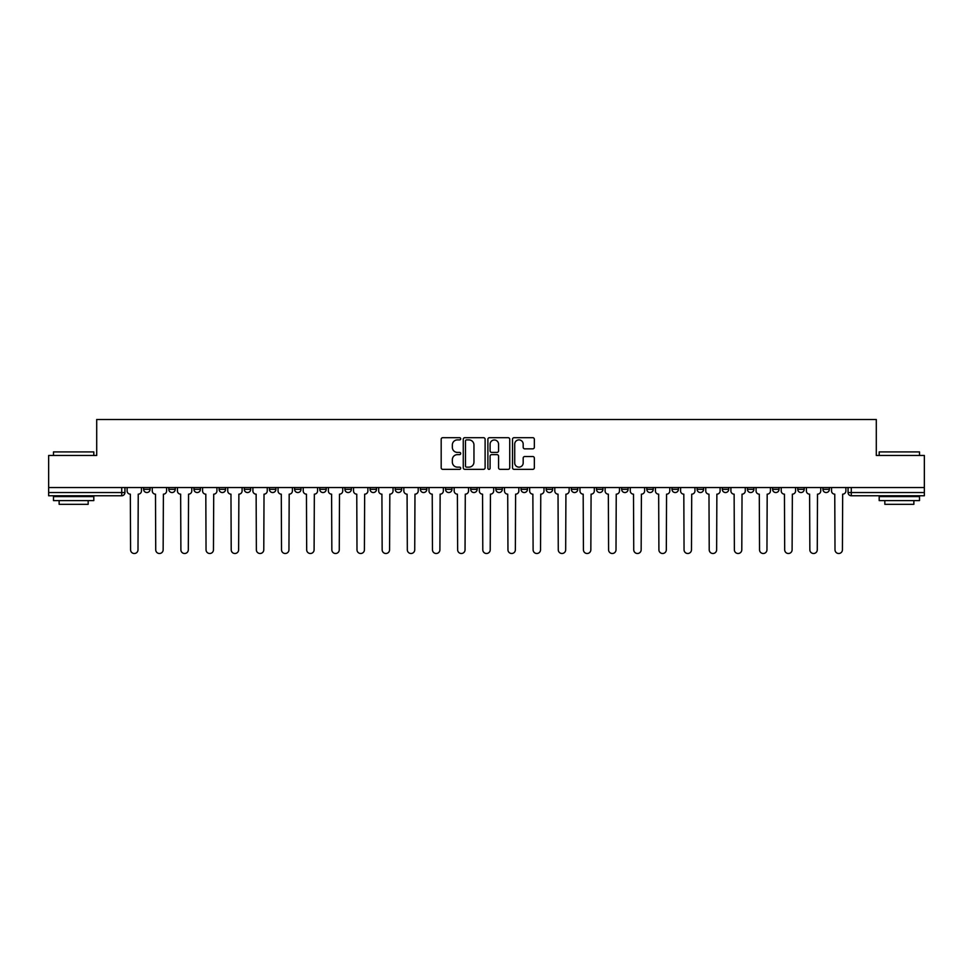 <?xml version="1.0" encoding="UTF-8"?>
<svg xmlns="http://www.w3.org/2000/svg" width="973" height="973" viewBox="0 0 973 973"><rect width="100%" height="100%" fill="white"/><g stroke="black" fill="none" stroke-linecap="round" stroke-linejoin="round"><path stroke-width="1.46" d="M460.703 438.799A1.107 1.107 0 0 0 459.584 437.692L442.776 437.692A1.581 1.581 0 0 0 441.183 439.273L441.183 467.77A1.581 1.581 0 0 0 442.776 469.351L459.584 469.351A1.107 1.107 0 0 0 460.703 468.244A1.107 1.107 0 0 0 459.584 467.137L457.407 467.137A5.06 5.06 0 0 1 452.348 462.066L452.348 459.694A5.06 5.06 0 0 1 457.407 454.634L459.584 454.634A1.107 1.107 0 0 0 460.703 453.515A1.107 1.107 0 0 0 459.584 452.409L457.407 452.409A5.06 5.06 0 0 1 452.348 447.349L452.348 444.977A5.06 5.06 0 0 1 457.407 439.905L459.584 439.905A1.107 1.107 0 0 0 460.703 438.799M822.915 487.546L822.915 489.322L829.361 489.322A3.223 3.223 0 0 1 826.138 492.545A3.223 3.223 0 0 1 822.915 489.322L822.915 487.546M797.751 487.546L797.751 489.322L804.209 489.322A3.223 3.223 0 0 1 800.974 492.545A3.223 3.223 0 0 1 797.751 489.322L797.751 487.546M646.802 487.546L646.802 489.322L653.248 489.322A3.223 3.223 0 0 1 650.025 492.545A3.223 3.223 0 0 1 646.802 489.322L646.802 487.546M621.65 487.546L621.65 489.322L628.096 489.322A3.223 3.223 0 0 1 624.873 492.545A3.223 3.223 0 0 1 621.65 489.322L621.65 487.546M596.485 487.546L596.485 489.322L602.932 489.322A3.223 3.223 0 0 1 599.709 492.545A3.223 3.223 0 0 1 596.485 489.322L596.485 487.546M546.169 487.546L546.169 489.322L552.615 489.322A3.223 3.223 0 0 1 549.392 492.545A3.223 3.223 0 0 1 546.169 489.322L546.169 487.546M495.853 489.322L495.853 487.546L495.853 489.322A3.223 3.223 0 0 0 499.076 492.545A3.223 3.223 0 0 1 495.853 489.322L502.299 489.322A3.223 3.223 0 0 1 499.076 492.545A3.223 3.223 0 0 0 502.299 489.322L502.299 487.546L502.299 489.322M470.701 489.322L470.701 487.546L470.701 489.322A3.223 3.223 0 0 0 473.924 492.545A3.223 3.223 0 0 1 470.701 489.322L477.147 489.322A3.223 3.223 0 0 1 473.924 492.545M445.537 489.322L445.537 487.546L445.537 489.322A3.223 3.223 0 0 0 448.76 492.545A3.223 3.223 0 0 1 445.537 489.322L451.983 489.322A3.223 3.223 0 0 1 448.76 492.545A3.223 3.223 0 0 0 451.983 489.322L451.983 487.546L451.983 489.322M420.385 487.546L420.385 489.322L426.831 489.322A3.223 3.223 0 0 1 423.608 492.545A3.223 3.223 0 0 1 420.385 489.322L420.385 487.546M395.22 487.546L395.22 489.322L401.667 489.322A3.223 3.223 0 0 1 398.444 492.545A3.223 3.223 0 0 1 395.22 489.322L395.22 487.546M370.068 487.546L370.068 489.322L376.515 489.322A3.223 3.223 0 0 1 373.291 492.545A3.223 3.223 0 0 1 370.068 489.322L370.068 487.546M344.904 489.322L344.904 487.546L344.904 489.322A3.223 3.223 0 0 0 348.127 492.545A3.223 3.223 0 0 1 344.904 489.322L351.35 489.322A3.223 3.223 0 0 1 348.127 492.545M294.588 489.322L294.588 487.546L294.588 489.322A3.223 3.223 0 0 0 297.811 492.545A3.223 3.223 0 0 1 294.588 489.322L301.034 489.322A3.223 3.223 0 0 1 297.811 492.545A3.223 3.223 0 0 0 301.034 489.322L301.034 487.546L301.034 489.322M269.424 489.322L269.424 487.546L269.424 489.322A3.223 3.223 0 0 0 272.659 492.545A3.223 3.223 0 0 1 269.424 489.322L275.882 489.322A3.223 3.223 0 0 1 272.659 492.545A3.223 3.223 0 0 0 275.882 489.322L275.882 487.546L275.882 489.322M244.272 489.322L244.272 487.546L244.272 489.322A3.223 3.223 0 0 0 247.495 492.545A3.223 3.223 0 0 1 244.272 489.322L250.718 489.322A3.223 3.223 0 0 1 247.495 492.545A3.223 3.223 0 0 0 250.718 489.322L250.718 487.546L250.718 489.322M219.107 489.322L219.107 487.546L219.107 489.322A3.223 3.223 0 0 0 222.343 492.545A3.223 3.223 0 0 1 219.107 489.322L225.566 489.322A3.223 3.223 0 0 1 222.343 492.545M193.955 489.322L193.955 487.546L193.955 489.322A3.223 3.223 0 0 0 197.178 492.545A3.223 3.223 0 0 1 193.955 489.322L200.402 489.322A3.223 3.223 0 0 1 197.178 492.545A3.223 3.223 0 0 0 200.402 489.322L200.402 487.546L200.402 489.322M168.791 489.322L168.791 487.546L168.791 489.322A3.223 3.223 0 0 0 172.026 492.545A3.223 3.223 0 0 1 168.791 489.322L175.249 489.322A3.223 3.223 0 0 1 172.026 492.545A3.223 3.223 0 0 0 175.249 489.322L175.249 487.546L175.249 489.322M532.766 448.845A1.581 1.581 0 0 0 534.347 447.264L534.347 439.273A1.581 1.581 0 0 0 532.766 437.692L514.085 437.692A1.581 1.581 0 0 0 512.503 439.273L512.503 467.77A1.581 1.581 0 0 0 514.085 469.351L532.766 469.351A1.581 1.581 0 0 0 534.347 467.77L534.347 458.113A1.581 1.581 0 0 0 532.766 456.532L524.763 456.532A1.581 1.581 0 0 0 523.182 458.113L523.182 462.905A4.233 4.233 0 0 1 518.95 467.137A4.233 4.233 0 0 1 514.717 462.905L514.717 444.138A4.233 4.233 0 0 1 518.95 439.905A4.233 4.233 0 0 1 523.182 444.138L523.182 447.264A1.581 1.581 0 0 0 524.763 448.845L532.766 448.845M48.65 487.546L48.65 455.461L96.704 455.461L96.704 419.497L876.296 419.497L876.296 455.461L924.35 455.461L924.35 487.546L48.65 487.546L48.65 492.545L124.933 492.545L124.933 487.546L124.933 492.545A3.223 3.223 0 0 1 121.71 495.768L48.65 495.768L48.65 492.545M485.113 439.273A1.581 1.581 0 0 0 483.532 437.692L464.851 437.692A1.581 1.581 0 0 0 463.27 439.273L463.27 467.77A1.581 1.581 0 0 0 464.851 469.351L483.532 469.351A1.581 1.581 0 0 0 485.113 467.77L485.113 439.273M489.468 437.692L508.149 437.692A1.581 1.581 0 0 1 509.73 439.273L509.73 467.77A1.581 1.581 0 0 1 508.149 469.351L500.158 469.351A1.581 1.581 0 0 1 498.565 467.77L498.565 456.215A1.581 1.581 0 0 0 496.984 454.634L491.681 454.634A1.581 1.581 0 0 0 490.1 456.215L490.1 468.244A1.107 1.107 0 0 1 488.993 469.351A1.107 1.107 0 0 1 487.887 468.244L487.887 439.273A1.581 1.581 0 0 1 489.468 437.692M848.067 487.546L848.067 492.545L924.35 492.545L924.35 495.768L851.29 495.768A3.223 3.223 0 0 1 848.067 492.545L848.067 487.546M924.35 487.546L924.35 492.545M829.361 487.546L829.361 489.322M804.209 487.546L804.209 489.322L804.209 487.546M779.045 487.546L779.045 489.322A3.223 3.223 0 0 1 775.822 492.545A3.223 3.223 0 0 1 772.598 489.322L779.045 489.322M772.598 487.546L772.598 489.322M753.893 487.546L753.893 489.322A3.223 3.223 0 0 1 750.657 492.545A3.223 3.223 0 0 1 747.434 489.322L753.893 489.322M747.434 487.546L747.434 489.322M728.728 487.546L728.728 489.322A3.223 3.223 0 0 1 725.505 492.545A3.223 3.223 0 0 1 722.282 489.322L728.728 489.322M722.282 487.546L722.282 489.322M703.576 487.546L703.576 489.322A3.223 3.223 0 0 1 700.341 492.545A3.223 3.223 0 0 1 697.118 489.322L703.576 489.322M697.118 487.546L697.118 489.322M678.412 487.546L678.412 489.322A3.223 3.223 0 0 1 675.189 492.545A3.223 3.223 0 0 1 671.966 489.322L678.412 489.322M671.966 487.546L671.966 489.322M653.248 487.546L653.248 489.322A3.223 3.223 0 0 1 650.025 492.545M628.096 487.546L628.096 489.322M602.932 489.322L602.932 487.546L602.932 489.322A3.223 3.223 0 0 1 599.709 492.545M577.78 487.546L577.78 489.322A3.223 3.223 0 0 1 574.557 492.545A3.223 3.223 0 0 1 571.333 489.322A3.223 3.223 0 0 0 574.557 492.545A3.223 3.223 0 0 0 577.78 489.322L571.333 489.322L571.333 487.546M552.615 489.322L552.615 487.546L552.615 489.322A3.223 3.223 0 0 1 549.392 492.545M527.463 487.546L527.463 489.322A3.223 3.223 0 0 1 524.24 492.545A3.223 3.223 0 0 1 521.017 489.322A3.223 3.223 0 0 0 524.24 492.545M521.017 487.546L521.017 489.322L527.463 489.322M477.147 487.546L477.147 489.322L477.147 487.546M426.831 489.322L426.831 487.546L426.831 489.322A3.223 3.223 0 0 1 423.608 492.545M401.667 489.322L401.667 487.546L401.667 489.322A3.223 3.223 0 0 1 398.444 492.545M376.515 489.322L376.515 487.546L376.515 489.322A3.223 3.223 0 0 1 373.291 492.545M351.35 487.546L351.35 489.322L351.35 487.546M326.198 489.322L326.198 487.546L326.198 489.322A3.223 3.223 0 0 1 322.975 492.545A3.223 3.223 0 0 1 319.752 489.322L326.198 489.322A3.223 3.223 0 0 1 322.975 492.545M319.752 487.546L319.752 489.322M225.566 487.546L225.566 489.322L225.566 487.546M150.085 487.546L150.085 489.322A3.223 3.223 0 0 1 146.862 492.545A3.223 3.223 0 0 1 143.639 489.322A3.223 3.223 0 0 0 146.862 492.545A3.223 3.223 0 0 0 150.085 489.322L150.085 487.546M143.639 487.546L143.639 489.322L150.085 489.322M121.71 487.546L121.71 495.768A3.223 3.223 0 0 0 124.933 492.545M466.59 439.905A1.107 1.107 0 0 0 465.483 441.012L465.483 466.031A1.107 1.107 0 0 0 466.59 467.137L468.889 467.137A5.06 5.06 0 0 0 473.96 462.066L473.96 444.977A5.06 5.06 0 0 0 468.889 439.905L466.59 439.905M498.565 444.223A4.233 4.233 0 0 0 494.333 439.991A4.233 4.233 0 0 0 490.1 444.223L490.1 450.827A1.581 1.581 0 0 0 491.681 452.409L496.984 452.409A1.581 1.581 0 0 0 498.565 450.827L498.565 444.223M127.11 490.939L127.11 487.546L127.11 490.939A3.223 3.223 0 0 0 130.333 494.162L130.577 549.794A3.71 3.71 0 0 0 134.286 553.503A3.71 3.71 0 0 0 137.996 549.794L138.239 494.162A3.223 3.223 0 0 0 141.462 490.939L141.462 487.546L141.462 490.939M130.333 494.162L130.577 549.794M137.996 549.794L138.239 494.162M152.262 490.939L152.262 487.546L152.262 490.939A3.223 3.223 0 0 0 155.498 494.162L155.729 549.794A3.71 3.71 0 0 0 159.438 553.503A3.71 3.71 0 0 0 163.148 549.794L163.391 494.162A3.223 3.223 0 0 0 166.614 490.939L166.614 487.546L166.614 490.939M177.427 490.939L177.427 487.546L177.427 490.939A3.223 3.223 0 0 0 180.65 494.162L180.893 549.794A3.71 3.71 0 0 0 184.602 553.503A3.71 3.71 0 0 0 188.312 549.794L188.555 494.162A3.223 3.223 0 0 0 191.778 490.939L191.778 487.546L191.778 490.939M155.498 494.162L155.729 549.794M163.148 549.794L163.391 494.162M180.65 494.162L180.893 549.794M188.312 549.794L188.555 494.162M53.491 451.91L93.809 451.91L53.491 451.91L53.491 455.461M93.809 500.609L53.491 500.609L53.491 496.583L93.809 496.583L93.809 500.609M88.166 500.609L88.166 504.318L59.134 504.318L59.134 500.609M879.191 451.91L919.509 451.91L879.191 451.91L879.191 455.461M919.509 500.609L879.191 500.609L879.191 496.583L919.509 496.583L919.509 500.609M913.866 500.609L913.866 504.318L884.834 504.318L884.834 500.609M202.579 490.939L202.579 487.546L202.579 490.939A3.223 3.223 0 0 0 205.814 494.162L206.045 549.794A3.71 3.71 0 0 0 209.754 553.503A3.71 3.71 0 0 0 213.464 549.794L213.707 494.162A3.223 3.223 0 0 0 216.93 490.939L216.93 487.546L216.93 490.939M227.743 490.939L227.743 487.546L227.743 490.939A3.223 3.223 0 0 0 230.966 494.162L231.209 549.794A3.71 3.71 0 0 0 234.919 553.503A3.71 3.71 0 0 0 238.628 549.794L238.872 494.162A3.223 3.223 0 0 0 242.095 490.939L242.095 487.546L242.095 490.939M252.895 490.939L252.895 487.546L252.895 490.939A3.223 3.223 0 0 0 256.13 494.162L256.361 549.794A3.71 3.71 0 0 0 260.071 553.503A3.71 3.71 0 0 0 263.78 549.794L264.024 494.162A3.223 3.223 0 0 0 267.247 490.939L267.247 487.546L267.247 490.939M205.814 494.162L206.045 549.794M213.464 549.794L213.707 494.162M230.966 494.162L231.209 549.794M238.628 549.794L238.872 494.162M256.13 494.162L256.361 549.794M263.78 549.794L264.024 494.162M278.059 490.939L278.059 487.546L278.059 490.939A3.223 3.223 0 0 0 281.282 494.162L281.525 549.794A3.71 3.71 0 0 0 285.235 553.503A3.71 3.71 0 0 0 288.945 549.794L289.188 494.162A3.223 3.223 0 0 0 292.411 490.939L292.411 487.546L292.411 490.939M281.282 494.162L281.525 549.794M288.945 549.794L289.188 494.162M303.211 490.939L303.211 487.546L303.211 490.939A3.223 3.223 0 0 0 306.446 494.162L306.677 549.794A3.71 3.71 0 0 0 310.387 553.503A3.71 3.71 0 0 0 314.097 549.794L314.34 494.162A3.223 3.223 0 0 0 317.563 490.939L317.563 487.546L317.563 490.939M306.446 494.162L306.677 549.794M314.097 549.794L314.34 494.162M328.375 490.939L328.375 487.546L328.375 490.939A3.223 3.223 0 0 0 331.598 494.162L331.842 549.794A3.71 3.71 0 0 0 335.551 553.503A3.71 3.71 0 0 0 339.261 549.794L339.504 494.162A3.223 3.223 0 0 0 342.727 490.939L342.727 487.546L342.727 490.939M331.598 494.162L331.842 549.794M339.261 549.794L339.504 494.162M353.527 490.939L353.527 487.546L353.527 490.939A3.223 3.223 0 0 0 356.763 494.162L356.994 549.794A3.71 3.71 0 0 0 360.703 553.503A3.71 3.71 0 0 0 364.413 549.794L364.656 494.162A3.223 3.223 0 0 0 367.891 490.939L367.891 487.546L367.891 490.939M356.763 494.162L356.994 549.794M364.413 549.794L364.656 494.162M378.692 490.939L378.692 487.546L378.692 490.939A3.223 3.223 0 0 0 381.915 494.162L382.158 549.794A3.71 3.71 0 0 0 385.867 553.503A3.71 3.71 0 0 0 389.577 549.794L389.82 494.162A3.223 3.223 0 0 0 393.043 490.939L393.043 487.546L393.043 490.939M381.915 494.162L382.158 549.794M389.577 549.794L389.82 494.162M403.844 490.939L403.844 487.546L403.844 490.939A3.223 3.223 0 0 0 407.079 494.162L407.322 549.794A3.71 3.71 0 0 0 411.02 553.503A3.71 3.71 0 0 0 414.729 549.794L414.972 494.162A3.223 3.223 0 0 0 418.208 490.939L418.208 487.546L418.208 490.939M407.079 494.162L407.322 549.794M414.729 549.794L414.972 494.162M429.008 490.939L429.008 487.546L429.008 490.939A3.223 3.223 0 0 0 432.231 494.162L432.474 549.794A3.71 3.71 0 0 0 436.184 553.503A3.71 3.71 0 0 0 439.893 549.794L440.137 494.162A3.223 3.223 0 0 0 443.36 490.939L443.36 487.546L443.36 490.939M432.231 494.162L432.474 549.794M439.893 549.794L440.137 494.162M454.16 490.939L454.16 487.546L454.16 490.939A3.223 3.223 0 0 0 457.395 494.162L457.638 549.794A3.71 3.71 0 0 0 461.336 553.503A3.71 3.71 0 0 0 465.045 549.794L465.289 494.162A3.223 3.223 0 0 0 468.524 490.939L468.524 487.546L468.524 490.939M457.395 494.162L457.638 549.794M465.045 549.794L465.289 494.162M479.324 490.939L479.324 487.546L479.324 490.939A3.223 3.223 0 0 0 482.547 494.162L482.79 549.794A3.71 3.71 0 0 0 486.5 553.503A3.71 3.71 0 0 0 490.21 549.794L490.453 494.162A3.223 3.223 0 0 0 493.676 490.939L493.676 487.546L493.676 490.939M482.547 494.162L482.79 549.794M490.21 549.794L490.453 494.162M504.476 490.939L504.476 487.546L504.476 490.939A3.223 3.223 0 0 0 507.711 494.162L507.955 549.794A3.71 3.71 0 0 0 511.664 553.503A3.71 3.71 0 0 0 515.362 549.794L515.605 494.162A3.223 3.223 0 0 0 518.84 490.939L518.84 487.546L518.84 490.939M507.711 494.162L507.955 549.794M515.362 549.794L515.605 494.162M529.64 490.939L529.64 487.546L529.64 490.939A3.223 3.223 0 0 0 532.863 494.162L533.107 549.794A3.71 3.71 0 0 0 536.816 553.503A3.71 3.71 0 0 0 540.526 549.794L540.769 494.162A3.223 3.223 0 0 0 543.992 490.939L543.992 487.546L543.992 490.939M532.863 494.162L533.107 549.794M540.526 549.794L540.769 494.162M554.792 490.939L554.792 487.546L554.792 490.939A3.223 3.223 0 0 0 558.028 494.162L558.271 549.794A3.71 3.71 0 0 0 561.98 553.503A3.71 3.71 0 0 0 565.678 549.794L565.921 494.162A3.223 3.223 0 0 0 569.156 490.939L569.156 487.546L569.156 490.939M558.028 494.162L558.271 549.794M565.678 549.794L565.921 494.162M579.957 490.939L579.957 487.546L579.957 490.939A3.223 3.223 0 0 0 583.18 494.162L583.423 549.794A3.71 3.71 0 0 0 587.133 553.503A3.71 3.71 0 0 0 590.842 549.794L591.085 494.162A3.223 3.223 0 0 0 594.308 490.939L594.308 487.546L594.308 490.939M583.18 494.162L583.423 549.794M590.842 549.794L591.085 494.162M605.109 490.939L605.109 487.546L605.109 490.939A3.223 3.223 0 0 0 608.344 494.162L608.587 549.794A3.71 3.71 0 0 0 612.297 553.503A3.71 3.71 0 0 0 616.006 549.794L616.237 494.162A3.223 3.223 0 0 0 619.473 490.939L619.473 487.546L619.473 490.939M608.344 494.162L608.587 549.794M616.006 549.794L616.237 494.162M630.273 490.939L630.273 487.546L630.273 490.939A3.223 3.223 0 0 0 633.496 494.162L633.739 549.794A3.71 3.71 0 0 0 637.449 553.503A3.71 3.71 0 0 0 641.158 549.794L641.402 494.162A3.223 3.223 0 0 0 644.625 490.939L644.625 487.546L644.625 490.939M633.496 494.162L633.739 549.794M641.158 549.794L641.402 494.162M655.437 490.939L655.437 487.546L655.437 490.939A3.223 3.223 0 0 0 658.66 494.162L658.903 549.794A3.71 3.71 0 0 0 662.613 553.503A3.71 3.71 0 0 0 666.323 549.794L666.554 494.162A3.223 3.223 0 0 0 669.789 490.939L669.789 487.546L669.789 490.939M658.66 494.162L658.903 549.794M666.323 549.794L666.554 494.162M680.589 490.939L680.589 487.546L680.589 490.939A3.223 3.223 0 0 0 683.812 494.162L684.055 549.794A3.71 3.71 0 0 0 687.765 553.503A3.71 3.71 0 0 0 691.475 549.794L691.718 494.162A3.223 3.223 0 0 0 694.941 490.939L694.941 487.546L694.941 490.939M683.812 494.162L684.055 549.794M691.475 549.794L691.718 494.162M705.753 490.939L705.753 487.546L705.753 490.939A3.223 3.223 0 0 0 708.976 494.162L709.22 549.794A3.71 3.71 0 0 0 712.929 553.503A3.71 3.71 0 0 0 716.639 549.794L716.87 494.162A3.223 3.223 0 0 0 720.105 490.939L720.105 487.546L720.105 490.939M708.976 494.162L709.22 549.794M716.639 549.794L716.87 494.162M730.905 490.939L730.905 487.546L730.905 490.939A3.223 3.223 0 0 0 734.129 494.162L734.372 549.794A3.71 3.71 0 0 0 738.081 553.503A3.71 3.71 0 0 0 741.791 549.794L742.034 494.162A3.223 3.223 0 0 0 745.257 490.939L745.257 487.546L745.257 490.939M734.129 494.162L734.372 549.794M741.791 549.794L742.034 494.162M756.07 490.939L756.07 487.546L756.07 490.939A3.223 3.223 0 0 0 759.293 494.162L759.536 549.794A3.71 3.71 0 0 0 763.246 553.503A3.71 3.71 0 0 0 766.955 549.794L767.186 494.162A3.223 3.223 0 0 0 770.421 490.939L770.421 487.546L770.421 490.939M759.293 494.162L759.536 549.794M766.955 549.794L767.186 494.162M781.222 490.939L781.222 487.546L781.222 490.939A3.223 3.223 0 0 0 784.445 494.162L784.688 549.794A3.71 3.71 0 0 0 788.398 553.503A3.71 3.71 0 0 0 792.107 549.794L792.35 494.162A3.223 3.223 0 0 0 795.573 490.939L795.573 487.546L795.573 490.939M784.445 494.162L784.688 549.794M792.107 549.794L792.35 494.162M806.386 490.939L806.386 487.546L806.386 490.939A3.223 3.223 0 0 0 809.609 494.162L809.852 549.794A3.71 3.71 0 0 0 813.562 553.503A3.71 3.71 0 0 0 817.271 549.794L817.502 494.162A3.223 3.223 0 0 0 820.738 490.939L820.738 487.546L820.738 490.939M809.609 494.162L809.852 549.794M817.271 549.794L817.502 494.162M831.538 490.939L831.538 487.546L831.538 490.939A3.223 3.223 0 0 0 834.761 494.162L835.004 549.794A3.71 3.71 0 0 0 838.714 553.503A3.71 3.71 0 0 0 842.423 549.794L842.667 494.162A3.223 3.223 0 0 0 845.89 490.939L845.89 487.546L845.89 490.939M834.761 494.162L835.004 549.794M842.423 549.794L842.667 494.162M851.29 487.546L851.29 495.768M93.809 455.461L93.809 451.91M84.615 496.583L84.615 495.768M62.686 496.583L62.686 495.768M919.509 455.461L919.509 451.91M910.314 496.583L910.314 495.768M888.385 496.583L888.385 495.768"/></g></svg>
